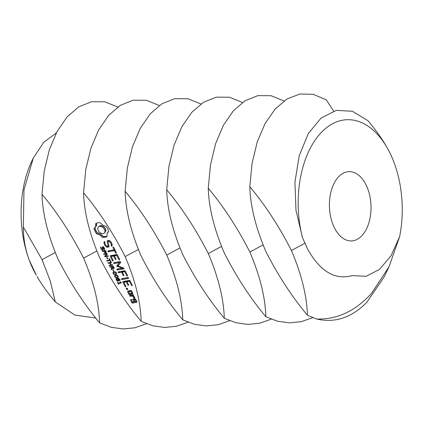 <?xml version="1.0" encoding="UTF-8"?>
<svg xmlns="http://www.w3.org/2000/svg" width="423" height="423" viewBox="0 0 423 423"><rect width="100%" height="100%" fill="white"/><g stroke="black" fill="none" stroke-linecap="round" stroke-linejoin="round"><path stroke-width="0.63" d="M361.395 236.214A34.654 20.79 87.9 0 0 370.009 196.885A34.654 20.79 87.9 0 0 348.943 171.664A34.654 20.79 87.9 0 0 329.438 207.053A34.654 20.79 87.9 0 0 351.481 240.925A34.654 20.79 87.9 0 0 361.395 236.214M307.421 315.235C291.912 296.655 278.048 275.389 265.824 251.436C255.693 227.606 250.363 206.027 249.824 186.696C265.332 205.277 279.196 226.543 291.421 250.501C301.546 274.331 306.881 295.91 307.421 315.235L316.716 319.032C337.327 319.592 355.69 310.921 371.796 293.023L389.07 266.67L399.603 236.732L391.064 255.725L379.563 269.388L366.107 276.309L352.031 275.606C334.873 280.322 320.026 271.386 307.489 248.798L302.44 237.504L295.989 210.347L294.942 182.107L299.235 155.648L308.293 133.589L321.099 118.017L336.317 110.361L352.433 111.281L367.91 120.645C375.497 129.628 381.62 138.157 386.284 146.236L387.056 147.579A86.636 51.971 87.9 0 0 321.009 132.78A86.636 51.971 87.9 0 0 302.44 237.504M399.603 236.732A86.636 51.971 87.9 0 0 394.093 162.638A86.636 51.971 87.9 0 0 387.056 147.579M56.291 132.981L43.664 142.382L33.295 158.075L32.09 160.571A86.636 51.971 87.9 0 0 29.245 260.092A86.636 51.971 87.9 0 0 36.283 275.151L29.245 260.092C25.317 249.633 23.355 238.614 23.35 227.029L42.041 259.622L50.39 281.364L55.291 301.922L74.882 315.098L95.884 318.059M389.07 266.67L384.052 277.049L366.789 302.397C351.587 317.684 334.9 323.23 316.716 319.032M99.606 322.839C84.098 304.259 70.234 282.992 58.009 259.04C47.878 235.209 42.549 213.631 42.009 194.3C57.517 212.885 71.381 234.152 83.606 258.104C93.732 281.935 99.067 303.513 99.606 322.839L111.265 327.312L123.151 328.967L134.995 327.767L146.532 323.738M117.79 107.024L104.782 101.79L91.564 101.726L78.794 106.829L67.125 116.864L57.142 131.373L49.369 149.694L44.23 170.998L42.009 194.3M33.295 158.075L23.989 189.864L23.35 227.029M55.291 301.922C47.767 293.002 41.687 284.526 37.055 276.494M265.856 316.758C250.347 298.178 236.483 276.906 224.259 252.954C214.133 229.123 208.798 207.545 208.259 188.219C223.767 206.799 237.631 228.066 249.856 252.018C259.986 275.849 265.316 297.427 265.856 316.758L277.514 321.226L289.401 322.881L301.25 321.681L312.782 317.652M333.61 111.069L326.218 99.796L313.157 94.303L299.854 94.033L286.979 98.998L275.204 108.965L265.121 123.474L257.263 141.853L252.066 163.257L249.824 186.696M141.166 321.321C125.663 302.741 111.794 281.469 99.574 257.517C89.443 233.686 84.108 212.108 83.569 192.782C99.077 211.363 112.941 232.629 125.166 256.581C135.297 280.412 140.632 301.99 141.166 321.321L152.825 325.789L164.711 327.444L176.56 326.244L188.092 322.215M159.355 105.501L146.347 100.272L133.129 100.209L120.359 105.311L108.685 115.347L98.707 129.856L90.934 148.177L85.79 169.475L83.569 192.782M224.296 318.276C208.788 299.695 194.924 278.429 182.699 254.477C172.568 230.646 167.233 209.068 166.699 189.737C182.202 208.322 196.071 229.589 208.296 253.541C218.421 277.372 223.756 298.95 224.296 318.276L235.949 322.749L247.841 324.404L259.685 323.204L271.217 319.175M284.045 100.938L271.037 95.709L257.813 95.646L245.049 100.748L233.374 110.784L223.397 125.293L215.624 143.614L210.48 164.912L208.259 188.219M103.09 249.607L102.641 249.914L101.758 249.655L100.912 248.602L100.505 247.185L101.049 247.085L101.293 248.544L102.329 249.411L102.593 249.232L102.255 247.154L102.726 246.81L103.593 247.085L104.756 249.374L104.243 249.47L103.973 248.105L103.016 247.318L102.752 247.497L103.09 249.607L102.641 249.914L103.133 249.427M102.329 249.411L103.043 248.787M103.386 246.947L102.752 247.497M105.993 252.695L104.687 252.7L103.561 251.151L102.34 251.368L102.096 250.876L105.38 250.289L106.147 252.314L105.576 252.896L106.147 252.33M108.272 256.201L104.989 256.782L104.693 256.174L106.765 253.89L103.831 254.413L103.603 253.948L106.887 253.366L107.262 254.133L105.364 256.216L108.05 255.741L108.272 256.201M107.817 258.918L107.421 258.992L106.659 257.433L107.056 257.364L107.817 258.918M111.011 261.784L110.625 261.853L109.975 260.526L107.077 261.044L106.834 260.547L109.731 260.034L109.081 258.707L109.467 258.638L111.011 261.784M106.125 226.363L102.979 225.253L100.293 222.789L97.75 222.715L95.677 223.608L95.646 226.554L94.006 228.52L94.318 229.863L96.56 233.739L99.706 234.855L102.392 237.319L106.046 237.06L107.008 236.494L107.045 233.549L108.679 231.582L107.802 228.848L106.125 226.363M112.645 265.126L109.361 265.713L109.118 265.216L110.731 264.93L109.821 263.08L108.214 263.365L107.971 262.868L111.254 262.286L111.498 262.778L110.207 263.011L111.117 264.861L112.402 264.634L112.645 265.126M112.111 268.134L111.355 269.789L111.043 269.144L111.741 267.669L111.402 266.976L110.091 267.209L109.853 266.712L113.137 266.13L113.882 267.738L113.813 268.531L112.745 268.626L112.111 268.134L112.333 267.912M113.813 268.531L113.438 268.721L113.935 268.224M113.813 271.169L113.422 271.243L112.655 269.684L113.052 269.615L113.813 271.169M116.563 273.93L115.437 274.464L113.983 274.384L113.094 273.485L113.036 272.433L114.173 271.894L115.616 271.978L116.51 272.877L116.478 274.03M118.154 277.176L117.023 277.71L115.574 277.631L114.686 276.732L114.628 275.68L115.759 275.14L117.208 275.225L118.102 276.124L118.07 277.276M118.308 280.846L117.906 281.121L117.018 280.867L116.272 279.973L116.076 278.963L116.605 278.482L117.779 279.016L118.234 278.302L119.016 278.535L119.889 280.296L119.455 280.735L118.371 280.253L117.906 281.121L118.361 280.666M116.552 278.493L116.076 278.963L116.605 278.482M119.889 280.296L119.455 280.735L119.889 280.306M118.794 284.23L118.456 284.288L117.472 282.278L117.811 282.22L118.191 282.992L120.375 282.601L119.995 281.829L120.296 281.776L121.179 282.559L121.369 282.945L118.424 283.473L118.794 284.23M109.213 240.38L107.13 240.75L108.034 246.128L106.945 246.323L105.713 245.208L104.952 243.648L104.983 242.062L104.534 241.47L104.074 241.734L104.042 243.526L105.063 245.615L106.924 247.307L109.034 246.932L108.14 241.554L109.219 241.364L110.451 242.479L111.217 244.05L111.18 245.626L111.624 246.207L112.09 245.953L112.132 244.134L111.138 242.109L109.213 240.38M112.941 247.55L114.041 249.803L108.082 250.865L107.891 251.389L108.526 251.764L114.485 250.702L115.569 252.922L116.198 253.319L116.362 252.78L113.734 247.413L113.115 247.032L112.941 247.55L113.332 247.164M117.393 254.889L116.785 254.519L110.398 255.656L110.229 256.169L112.428 260.658L113.052 261.06L113.211 260.52L111.238 256.486L113.644 256.058L115.178 259.188L115.807 259.59L115.971 259.05L114.437 255.915L116.827 255.492L118.8 259.521L119.429 259.923L119.598 259.384L117.393 254.889M123.601 267.986L118.012 265.914L120.83 262.355L120.227 261.546L113.866 262.678L113.676 263.201L114.31 263.577L119.201 262.704L116.833 266.115L121.914 268.219L117.007 269.091L116.817 269.615L117.451 269.99L123.817 268.869L123.981 268.33L123.601 267.986M127.529 275.579L125.324 271.085L124.716 270.72L118.361 271.852L118.165 272.375L118.8 272.75L121.57 272.259L123.109 275.389L123.738 275.785L123.907 275.246L122.363 272.116L124.759 271.688L126.731 275.722L127.36 276.119L127.529 275.579M128.666 277.906L128.032 277.53L121.692 278.657L121.501 279.18L122.136 279.561L128.47 278.429L128.666 277.906M127.651 288.772L127.349 289.649L126.313 289.009L126.266 288.454L126.609 288.137L127.651 288.772M129.464 294.593L132.679 294.022L132.848 293.509L131.548 290.855L130.945 290.485L127.73 291.056L127.561 291.563L128.862 294.218L129.464 294.593L130.342 293.721L132.743 293.292M132.251 285.229L130.051 280.735L129.438 280.37L123.056 281.507L122.887 282.014L125.086 286.503L125.705 286.905L125.869 286.366L123.897 282.331L126.297 281.908L127.831 285.039L128.46 285.435L128.629 284.896L127.096 281.766L129.48 281.337L131.458 285.372L132.087 285.768L132.251 285.229M133.679 295.212L133.076 294.831L129.861 295.402L129.697 295.92L130.3 296.301L131.913 296.015L133.742 297.247L133.472 297.887L134.313 298.453L134.778 297.454L134.477 296.835L132.975 295.825L133.515 295.73L133.679 295.212M135.624 299.183L135.022 298.807L133.044 299.161L132.875 299.669L133.954 301.869L132.399 302.144L131.548 300.404L132.029 299.828L130.712 299.574L130.543 300.087L131.839 302.741L132.441 303.111L136.756 302.345L136.925 301.837L135.624 299.183M182.731 319.799C167.222 301.218 153.359 279.952 141.134 256C131.008 232.169 125.673 210.585 125.134 191.259C140.642 209.84 154.506 231.106 166.731 255.058C176.862 278.889 182.191 300.473 182.731 319.799L194.39 324.267L206.276 325.922L218.12 324.721L229.657 320.697M200.92 103.979L187.912 98.749L174.688 98.686L161.919 103.788L150.25 113.824L140.267 128.333L132.499 146.654L127.355 167.952L125.134 191.259M242.479 102.461L229.472 97.227L216.253 97.163L203.484 102.266L191.815 112.301L181.832 126.81L174.059 145.137L168.914 166.435L166.699 189.737M104.222 249.433L104.687 248.973M104.243 249.47L104.698 249.015M103.519 249.041L102.636 248.782M102.34 251.368L102.995 250.712M103.561 251.151L104.217 250.495M106.453 252.023L105.565 251.828M104.989 256.782L105.602 256.174M103.831 254.413L104.444 253.8M104.693 256.174L107.04 253.678M105.787 255.751L105.57 255.302M107.421 258.992L107.712 258.702M110.625 261.853L110.905 261.573M109.731 260.034L110.012 259.754M107.077 261.044L107.733 260.388M109.975 260.526L110.255 260.245M96.597 223.069L96.523 225.681L95.011 227.696M95.873 225.168L96.751 224.296M95.646 226.554L96.523 225.681M94.916 227.775L95.735 230.334L97.438 232.867L100.584 233.982L103.27 236.446L105.813 236.515L106.966 236.161M94.318 229.863L95.196 228.991M94.858 231.207L95.735 230.334M95.614 232.507L96.492 231.635M96.56 233.739L97.438 232.867M98.152 234.104L99.03 233.232M99.706 234.855L100.584 233.982M101.15 235.944L102.028 235.066M102.392 237.319L103.27 236.446M103.709 237.472L104.587 236.6M104.936 237.388L105.813 236.515M106.046 237.06L106.924 236.187M107.675 232.407L108.653 231.455M109.361 265.713L110.017 265.057M110.207 263.011L110.863 262.355M108.214 263.365L108.87 262.709M109.821 263.08L110.477 262.424M110.731 264.93L111.011 264.65M114.316 267.849L113.623 267.754M110.091 267.209L110.752 266.553M111.402 266.976L112.058 266.321M111.741 267.669L112.01 267.405L113.153 268.214L113.813 267.548M111.043 269.144L112.185 267.717M113.422 271.243L113.708 270.953M116.69 273.507L116.119 273.623L116.145 272.941L115.49 272.37L113.861 272.534L113.359 273.004L113.739 273.792L114.591 274.03L115.749 273.824L116.574 273.02M113.972 272.613L113.914 271.561M118.281 276.753L117.705 276.869L117.731 276.187L117.081 275.616L115.447 275.78L114.945 276.251L115.326 277.039L116.182 277.276L117.34 277.07L118.165 276.267M115.564 275.859L115.505 274.807M120.333 279.862L119.788 279.767M117.795 279.016L118.514 278.302M117.15 279.101L116.954 278.091M118.784 280.248L117.895 279.994M118.424 283.473L119.064 282.839M120.375 282.601L120.65 282.331M108.124 240.576L108.267 241.422M108.034 246.128L108.78 245.393M104.93 241.993L104.967 242.754M104.042 243.526L104.92 242.654M105.063 245.615L105.634 245.044M107.564 246.212L108.917 246.234M106.924 247.307L107.802 246.435M108.14 241.554L109.462 240.602M109.219 241.364L109.737 240.846M110.451 242.479L110.974 241.961M111.217 244.05L111.804 243.463M112.074 244.018L112.116 244.827M111.18 245.626L112.058 244.753M111.624 246.207L112.095 245.742M114.041 249.803L114.622 249.226M107.891 251.389L108.489 250.791M109.065 250.691L114.956 249.903M108.526 251.764L109.404 250.892M114.485 250.702L115.067 250.125M115.569 252.922L116.151 252.341M110.229 256.169L110.821 255.582M111.212 255.513L111.545 256.185M112.428 260.658L112.999 260.087M111.238 256.486L112.116 255.614L114.522 255.185L114.733 255.624M113.644 256.058L114.522 255.185M115.178 259.188L115.759 258.612M114.437 255.915L115.315 255.043L117.118 254.72M116.827 255.492L117.409 254.916M118.8 259.521L119.381 258.945M113.676 263.201L114.273 262.604M114.845 262.503L120.079 261.832L117.726 264.814L118.223 265.649M114.31 263.577L115.188 262.704M119.201 262.704L120.079 261.832M116.848 265.686L117.726 264.814M116.833 266.115L117.71 265.242M117.219 266.474L118.096 265.602M121.914 268.219L122.543 267.595M116.817 269.615L117.414 269.017M117.985 268.917L123.786 268.156M117.451 269.99L118.329 269.118M118.165 272.375L118.763 271.778M119.339 271.677L122.448 271.386L122.659 271.82M118.8 272.75L119.677 271.878M121.57 272.259L122.448 271.386M123.109 275.389L123.69 274.813M122.363 272.116L123.241 271.243L125.055 270.921M124.759 271.688L125.34 271.111M126.731 275.722L127.312 275.146M121.501 279.18L122.099 278.588M122.67 278.482L128.37 277.731M122.136 279.561L123.014 278.688M126.313 289.009L127.069 288.259M126.773 289.496L127.577 288.698M127.349 289.649L127.698 289.306M127.561 291.563L128.153 290.982M128.544 290.908L128.878 291.579M128.862 294.218L129.47 293.615M130.014 293.514L130.342 293.721M122.887 282.014L123.474 281.432M123.87 281.358L124.198 282.03M125.086 286.503L125.657 285.937M123.897 282.331L124.774 281.459L127.175 281.031L127.392 281.469M126.297 281.908L127.175 281.031M127.831 285.039L128.412 284.457M127.096 281.766L127.973 280.893L129.776 280.571M129.48 281.337L130.062 280.761M131.458 285.372L132.039 284.79M129.697 295.92L130.295 295.323M130.855 295.222L132.79 295.143L133.314 295.492M130.3 296.301L131.178 295.428M131.913 296.015L132.79 295.143M133.742 297.247L134.287 296.708M134.435 296.809L134.667 297.226M133.472 297.887L134.35 297.015M132.975 295.825L133.626 295.18M132.875 299.669L133.467 299.082M133.864 299.013L134.191 299.69M133.954 301.869L134.535 301.287M131.548 300.404L131.981 299.97M130.543 300.087L131.13 299.5M131.585 299.547L131.854 300.103M131.839 302.741L132.452 302.133M132.991 302.038L136.819 301.62M132.441 303.111L133.319 302.239M105.422 228.61L105.861 230.064L105.739 231.339L104.222 233.168L103.117 233.676L101.732 233.612L99.082 231.989L97.702 229.166L97.824 227.891L99.342 226.062L100.447 225.554L101.832 225.618L104.481 227.241L105.422 228.61L104.544 229.483L104.983 230.937L105.861 230.064M114.379 271.852L113.359 273.004M115.971 275.098L115.823 275.373L115.971 275.098M118.778 278.868L118.244 278.165M128.571 291.886L130.987 291.452L131.839 293.192L129.422 293.62L128.571 291.886L129.449 291.008L131.273 290.686M133.895 299.986L135.064 299.78L135.915 301.52L134.747 301.726L133.895 299.986L135.349 299.013M105.248 250.85L103.936 251.082L104.724 252.256L105.576 252.267L105.248 250.85L105.523 250.575M103.936 251.082L104.597 250.432M105.576 252.267L106.036 251.669M104.983 230.937L104.862 232.211L105.739 231.339M104.862 232.211L104.222 233.168M98.464 226.934L100.447 225.554M99.569 226.427L100.954 226.49L101.832 225.618M100.954 226.49L102.355 227.088L103.233 226.215M102.355 227.088L103.603 228.119L104.481 227.241M103.603 228.119L104.544 229.483M113.375 268.113L112.999 266.691L111.767 266.908L112.428 266.257M111.767 266.908L112.01 267.41M112.999 266.691L113.274 266.416M115.067 275.992L115.944 275.119L114.945 276.251M117.837 279.349L116.891 278.979L116.515 279.296L117.065 280.47L117.62 280.613L117.837 279.349L118.715 278.477M117.62 280.613L118.382 279.963M117.261 278.609L116.515 279.296M119.212 280.243L119.365 279.423L118.985 278.931L118.303 278.942L118.334 279.926L118.805 280.211L119.809 279.651M118.879 278.445L118.303 278.942M130.987 291.452L131.558 290.881M131.839 293.192L132.41 292.621M135.064 299.78L135.635 299.209M135.915 301.52L136.486 300.949M304.819 243.288L291.421 250.501M55.159 252.568L42.041 259.622M262.974 244.965L249.856 252.018M96.724 251.045L83.606 258.104M221.414 246.482L208.296 253.541M138.284 249.522L125.166 256.581M179.849 248.005L166.731 255.058M102.895 247.355L103.334 246.921M103.973 248.105L104.243 247.836M104.211 248.83L104.55 248.497M102.297 247.941L102.757 247.481M102.451 248.417L102.81 248.058M102.572 248.835L102.942 248.47M100.626 247.873L101.034 247.466M100.912 248.602L101.197 248.322M101.758 249.655L102.033 249.38M102.213 249.882L103.09 249.01M103.804 251.643L104.079 251.373M104.687 252.7L105.01 252.378M105.131 252.88L106.009 252.008M112.745 268.626L113.163 268.208M115.437 274.464L116.314 273.591M113.094 273.485L113.38 273.2M113.983 274.384L114.342 274.025M117.023 277.71L117.901 276.838M114.686 276.732L114.966 276.452M115.574 277.631L115.934 277.271M118.942 280.655L119.82 279.783M117.018 280.867L117.298 280.592M105.581 252.256L106.073 251.77L105.581 252.261M105.486 251.341L105.761 251.066M105.644 251.733L105.94 251.436M113.285 267.273L113.56 266.998M113.433 267.622L113.724 267.331M113.861 272.534L114.548 271.846M114.422 272.401L114.987 271.841M115.008 272.333L115.431 271.91M115.49 272.37L115.796 272.068M115.447 275.78L116.14 275.093M116.008 275.648L116.574 275.087M116.6 275.579L117.018 275.156M117.081 275.616L117.388 275.315M117.731 276.187L117.996 275.928M117.901 279.74L118.255 279.386M117.938 280.015L118.287 279.666M118.419 278.831L118.831 278.419M103.683 246.54L102.805 247.413M103.418 248.444L102.54 249.321M114.353 271.873L113.475 272.745M118.726 279.635L117.848 280.507M117.504 278.228L116.626 279.106M119.836 279.719L119.397 280.153M118.821 278.413L118.355 278.879"/></g></svg>
